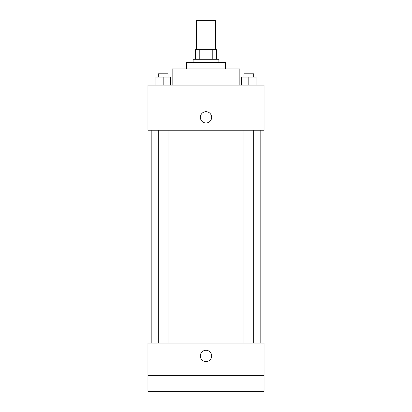 <?xml version="1.0" encoding="UTF-8"?>
<svg xmlns="http://www.w3.org/2000/svg" width="412" height="412" viewBox="0 0 412 412"><rect width="100%" height="100%" fill="white"/><g stroke="black" fill="none" stroke-linecap="round" stroke-linejoin="round"><path stroke-width="0.62" d="M215.672 49.62L215.672 20.6L196.328 20.6L196.328 49.62M199.212 59.292L199.212 49.62L195.52 49.62L195.52 59.292L195.52 49.62M199.212 49.62L216.48 49.62L216.48 59.292M212.788 59.292L212.788 49.62M193.104 62.516L193.104 59.292L218.896 59.292L218.896 62.516M186.651 68.964L186.651 62.516L225.349 62.516L225.349 68.964M172.144 85.088L172.144 68.964L239.856 68.964L239.856 85.088M147.96 85.088L264.041 85.088L264.041 130.228L147.96 130.228L147.96 85.088M206 122.972A5.644 5.644 0 0 1 201.113 114.51A5.644 5.644 0 0 1 210.887 114.51A5.644 5.644 0 0 1 206 122.972M147.96 343.036L264.041 343.036L264.041 391.4L147.96 391.4L147.96 343.036M206 361.576A5.644 5.644 0 0 1 201.113 353.11A5.644 5.644 0 0 1 210.887 353.11A5.644 5.644 0 0 1 206 361.576M147.96 375.281L264.041 375.281M241.566 85.088L241.566 77.029L256.073 77.029L256.073 85.088L256.073 77.029M248.817 85.088L248.817 77.029M253.658 77.029L253.658 73.8L243.981 73.8L243.981 77.029M155.927 85.088L155.927 77.029L170.434 77.029L170.434 85.088L170.434 77.029M163.183 85.088L163.183 77.029M168.019 77.029L168.019 73.8L158.342 73.8L158.342 77.029M260.811 343.036L260.811 130.228M151.189 343.036L151.189 130.228M243.981 130.228L243.981 343.036M253.658 130.228L253.658 343.036M168.019 343.036L168.019 130.228M158.342 343.036L158.342 130.228"/></g></svg>
